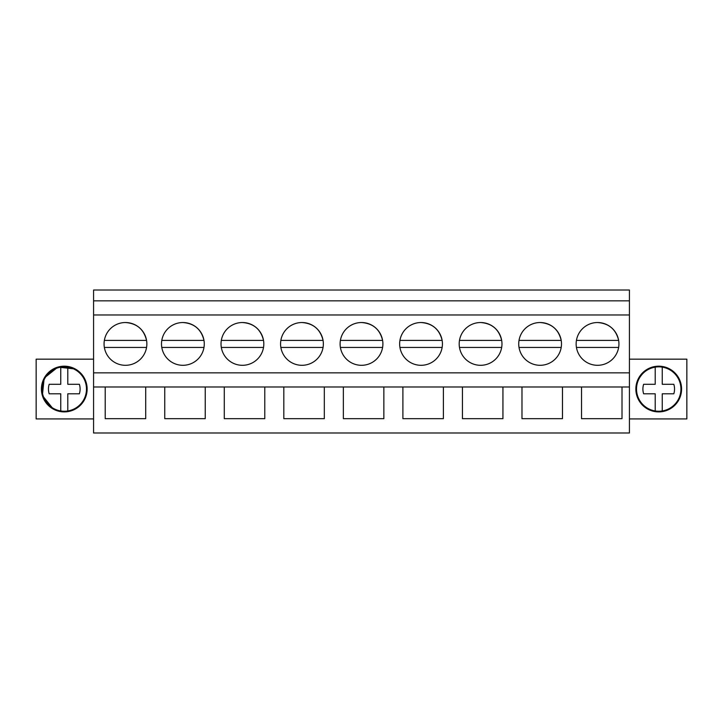 <?xml version="1.0" encoding="UTF-8"?>
<svg xmlns="http://www.w3.org/2000/svg" width="723" height="723" viewBox="0 0 723 723"><rect width="100%" height="100%" fill="white"/><g stroke="black" fill="none" stroke-linecap="round" stroke-linejoin="round"><path stroke-width="1.08" d="M93.574 432.996L93.574 290.004L629.426 290.004L629.426 432.996L93.574 432.996M93.574 386.995L105.206 386.995L105.206 418.671L145.703 418.671L145.703 386.995L164.745 386.995L164.745 418.671L205.242 418.671L205.242 386.995L224.284 386.995L224.284 418.671L264.781 418.671L264.781 386.995L283.823 386.995L283.823 418.671L324.32 418.671L324.32 386.995L343.362 386.995L343.362 418.671L383.859 418.671L383.859 386.995L402.901 386.995L402.901 418.671L443.398 418.671L443.398 386.995L462.44 386.995L462.44 418.671L502.937 418.671L502.937 386.995L521.979 386.995L521.979 418.671L562.467 418.671L562.467 386.995L629.426 386.995M581.518 386.995L581.518 418.671L622.006 418.671L622.006 386.995M105.206 386.995L145.703 386.995M164.745 386.995L205.242 386.995M224.284 386.995L264.781 386.995M283.823 386.995L324.32 386.995M343.362 386.995L383.859 386.995M402.901 386.995L443.398 386.995M462.44 386.995L502.937 386.995M521.979 386.995L562.467 386.995M93.574 372.86L629.426 372.86M93.574 314.984L629.426 314.984M125.459 322.53A21.392 21.392 0 0 1 146.85 343.922A21.392 21.392 0 0 1 125.459 365.305A21.392 21.392 0 0 1 104.067 343.922A21.392 21.392 0 0 1 125.459 322.53C136.837 323.362 143.868 329.317 146.552 340.406L104.356 340.406M480.578 322.53A21.392 21.392 0 0 1 501.97 343.922A21.392 21.392 0 0 1 480.578 365.305A21.392 21.392 0 0 1 459.186 343.922A21.392 21.392 0 0 1 480.578 322.53C491.947 323.362 498.987 329.317 501.672 340.406L459.476 340.406M242.422 322.53A21.392 21.392 0 0 1 263.814 343.922A21.392 21.392 0 0 1 242.422 365.305A21.392 21.392 0 0 1 221.03 343.922A21.392 21.392 0 0 1 242.422 322.53C253.8 323.362 260.831 329.317 263.524 340.406L221.328 340.406M182.883 365.305A21.392 21.392 0 0 1 161.5 343.922A21.392 21.392 0 0 1 182.883 322.53A21.392 21.392 0 0 1 204.275 343.922A21.392 21.392 0 0 1 182.883 365.305M361.5 322.53A21.392 21.392 0 0 1 382.892 343.922A21.392 21.392 0 0 1 361.5 365.305A21.392 21.392 0 0 1 340.108 343.922A21.392 21.392 0 0 1 361.5 322.53C372.878 323.362 379.909 329.317 382.603 340.406L340.397 340.406M301.961 322.53A21.392 21.392 0 0 1 323.353 343.922A21.392 21.392 0 0 1 301.961 365.305A21.392 21.392 0 0 1 280.569 343.922A21.392 21.392 0 0 1 301.961 322.53C313.339 323.362 320.37 329.317 323.064 340.406L280.867 340.406M540.117 322.53A21.392 21.392 0 0 1 561.5 343.922A21.392 21.392 0 0 1 540.117 365.305A21.392 21.392 0 0 1 518.725 343.922A21.392 21.392 0 0 1 540.117 322.53C551.486 323.362 558.527 329.317 561.211 340.406L519.015 340.406M421.039 365.305A21.392 21.392 0 0 1 399.647 343.922A21.392 21.392 0 0 1 421.039 322.53A21.392 21.392 0 0 1 442.431 343.922A21.392 21.392 0 0 1 421.039 365.305M597.541 365.305A21.392 21.392 0 0 1 576.15 343.922A21.392 21.392 0 0 1 597.541 322.53A21.392 21.392 0 0 1 618.933 343.922A21.392 21.392 0 0 1 597.541 365.305M93.574 300.849L629.426 300.849M93.574 359.159L36.15 359.159L36.15 418.924L93.574 418.924M53.321 409.101A22.856 22.856 0 0 0 84.338 400A22.856 22.856 0 0 0 75.237 368.983A22.856 22.856 0 0 0 44.22 378.084A22.856 22.856 0 0 0 53.321 409.101L42.368 395.526L44.175 378.174M629.426 359.159L686.85 359.159L686.85 418.924L629.426 418.924M75.237 368.983L57.894 367.103L44.266 378.002M647.763 368.983A22.856 22.856 0 0 0 638.662 400A22.856 22.856 0 0 0 669.679 409.101A22.856 22.856 0 0 0 678.78 378.084A22.856 22.856 0 0 0 647.763 368.983M104.356 347.438L146.552 347.438M576.448 340.406L618.644 340.406C615.951 329.317 608.92 323.362 597.541 322.53M576.448 347.438L618.644 347.438M161.789 340.406L203.985 340.406C201.292 329.317 194.261 323.362 182.883 322.53M161.789 347.438L203.985 347.438M221.328 347.438L263.524 347.438M280.867 347.438L323.064 347.438M340.397 347.438L382.603 347.438M399.936 340.406L442.133 340.406C439.448 329.317 432.417 323.362 421.039 322.53M399.936 347.438L442.133 347.438M459.476 347.438L501.672 347.438M519.015 347.438L561.211 347.438M83.769 399.683A22.205 22.205 0 0 0 60.759 367.121C53.701 368.414 48.378 372.173 44.79 378.4A22.205 22.205 0 0 0 67.79 410.962A22.205 22.205 0 0 0 83.769 399.683M67.79 367.121L67.79 384.284L79.367 384.284A15.825 15.825 0 0 1 79.367 393.8L67.79 393.8L67.79 410.962M60.759 410.962L60.759 393.8L49.191 393.8A15.825 15.825 0 0 1 49.191 384.284L60.759 384.284L60.759 367.121M67.79 384.284L79.367 384.284M60.759 393.8L49.191 393.8M678.21 399.683A22.205 22.205 0 0 0 655.21 367.121C648.142 368.414 642.819 372.173 639.231 378.4A22.205 22.205 0 0 0 662.241 410.962A22.205 22.205 0 0 0 678.21 399.683M662.241 367.121L662.241 384.284L673.809 384.284A15.825 15.825 0 0 1 673.809 393.8L662.241 393.8L662.241 410.962M655.21 410.962L655.21 393.8L643.633 393.8A15.825 15.825 0 0 1 643.633 384.284L655.21 384.284L655.21 367.121M662.241 384.284L673.809 384.284M655.21 393.8L643.633 393.8"/></g></svg>
